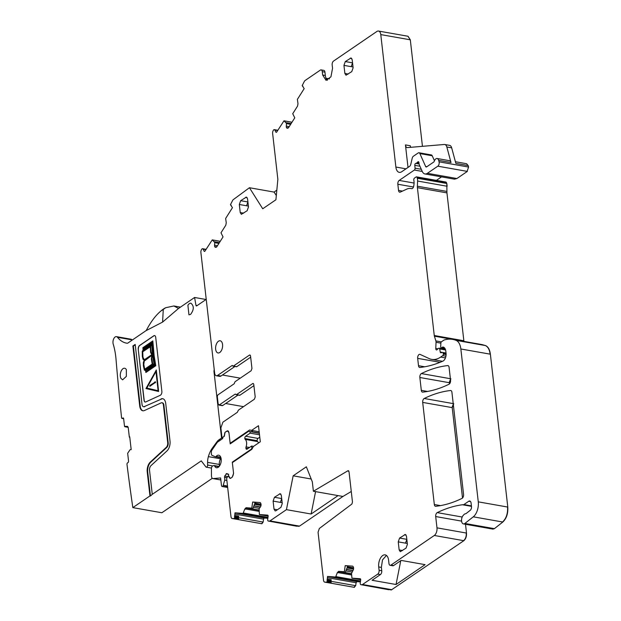 <?xml version="1.0" encoding="UTF-8"?>
<svg xmlns="http://www.w3.org/2000/svg" width="621" height="621" viewBox="0 0 621 621"><rect width="100%" height="100%" fill="white"/><g stroke="black" fill="none" stroke-linecap="round" stroke-linejoin="round"><path stroke-width="0.93" d="M353.869 587.264L324.682 582.11A2.942 1.622 -80 0 1 323.541 580.332L318.061 532.244L319.341 528.479L351.921 504.011L352.464 501.97L349.025 471.735L347.9 470.765L348.342 470.671M276.834 190.096L274.125 192.091L249.44 187.728L262.73 208.772L275.918 199.76L277.859 179.345L272.635 133.492A2.942 1.622 -80 0 1 273.302 130.402L273.434 130.2A1.77 0.97 -80 0 1 274.327 129.634A1.77 0.97 -80 0 1 274.839 130.084L275.809 132.04A1.18 0.652 -80 0 0 276.151 132.335A1.18 0.652 -80 0 0 276.749 131.963L283.983 120.808L286.506 123.4L286.289 126.133A2.065 1.133 -80 0 0 286.498 127.546L286.56 127.685A2.065 1.133 -80 0 0 287.158 128.205A2.065 1.133 -80 0 0 287.321 128.213L287.771 128.174A2.065 1.133 -80 0 0 288.641 127.507L294.773 117.835L292.724 113.721L297.544 106.098L297.987 103.715L297.381 99.368L304.181 88.624L302.186 85.589L304.43 81.235A2.942 1.622 -80 0 1 305.097 80.505L320.32 70.111A2.942 1.622 -80 0 1 321.142 69.894A2.942 1.622 -80 0 1 322.276 71.671L322.656 75.025L325.319 75.498L324.938 72.137A2.942 1.622 -80 0 0 323.805 70.367L321.142 69.894M249.44 187.728L233.341 199.589A2.942 1.622 -80 0 0 232.72 200.28L230.453 204.666L232.448 207.701L225.648 218.452L226.254 222.792L225.819 225.175L220.991 232.797L223.04 236.911L216.915 246.584A2.065 1.133 -80 0 1 216.038 247.251L215.596 247.29A2.065 1.133 -80 0 1 215.425 247.282A2.065 1.133 -80 0 1 214.827 246.762L214.765 246.622A2.065 1.133 -80 0 1 214.563 245.21L214.773 242.477L212.25 239.885L205.015 251.039A1.18 0.652 -80 0 1 204.418 251.412A1.18 0.652 -80 0 1 204.076 251.117L203.106 249.161A1.77 0.97 -80 0 0 202.593 248.71A1.77 0.97 -80 0 0 201.701 249.277L201.577 249.479A2.942 1.622 -80 0 0 200.901 252.568L214.633 373.097A4.417 2.43 -80 0 0 216.333 375.752A4.417 2.43 -80 0 0 217.567 375.433L232.006 365.567A1.18 0.652 -80 0 1 232.332 365.482A1.18 0.652 -80 0 1 232.689 365.823A1.18 0.652 -80 0 0 233.054 366.165A1.18 0.652 -80 0 0 233.38 366.079L249.37 355.15A1.77 0.97 -80 0 1 249.867 355.026A1.77 0.97 -80 0 1 250.542 356.089L251.955 368.447L251.148 370.737L235.056 381.729L234.521 382.815A1.18 0.652 -80 0 1 233.993 383.902L218.165 394.715A1.77 0.97 -80 0 0 217.358 397.005L218.15 403.992L219.322 404.923L218.833 405.055L222.225 405.653A1.77 0.97 100 0 0 222.714 405.521L238.068 395.034M235.755 394.219L235.149 394.11L235.84 394.366L235.149 394.11L219.322 404.923L222.714 405.521M235.84 394.366A1.18 0.652 -80 0 0 236.197 394.708A1.18 0.652 -80 0 0 236.531 394.622L252.615 383.631A1.77 0.97 -80 0 1 253.112 383.499A1.77 0.97 -80 0 1 253.787 384.57L255.2 396.928L254.393 399.21L238.402 410.139L237.331 412.313L222.892 422.179L220.874 427.9L221.821 436.229A1.77 0.97 -80 0 0 222.504 437.293A1.77 0.97 -80 0 0 223.001 437.161L223.506 436.811A1.77 0.97 -80 0 0 224.158 435.864L224.833 433.489M225.407 432.061L225.384 432.061A1.77 0.97 -80 0 0 224.623 433.45M225.384 432.061L227.783 430.764L228.924 432.534L230.15 443.285L249.611 429.988L259.167 431.781M229.126 476.555L228.528 476.447A1.77 0.97 -80 0 1 228.792 476.571L229.708 478.046A1.77 0.97 -80 0 0 230.158 478.395A1.77 0.97 -80 0 0 230.655 478.263L232.231 477.184L233.574 473.373L232.347 462.629L251.815 449.332L253.368 446.507L260.308 441.764L258.476 425.703L251.544 430.438M228.528 476.447A1.77 0.97 -80 0 0 228.039 476.579L227.527 476.928A1.77 0.97 -80 0 0 226.719 479.195L230.996 516.726A2.942 1.622 -80 0 0 232.13 518.496A2.942 1.622 -80 0 0 232.223 518.512L233.838 518.628L234.583 517.999L235.002 512.83L243.098 513.396L244.767 509.057L246.056 507.722L247.142 507.916L245.543 509.197L244.767 509.057M259.361 514.545L268.14 516.098L259.361 514.545L259.12 508.77L260.455 506.845A2.065 1.133 -80 0 0 260.999 505.432L261.03 505.222A2.065 1.133 -80 0 0 260.905 503.763L260.673 503.189A2.065 1.133 -80 0 0 260.02 502.536A2.065 1.133 -80 0 0 259.958 502.529L252.669 502.016L251.792 508.133L246.056 507.722M259.384 514.545L267.635 515.127A1.18 0.652 -80 0 1 267.674 515.135A1.18 0.652 -80 0 1 268.117 516.338L267.698 519.249A1.77 0.97 -80 0 0 268.365 521.058A1.77 0.97 -80 0 0 268.419 521.066L269.25 521.128A2.942 1.622 -80 0 0 269.972 520.903L286.436 509.655L293.151 475.818L311.199 479.008M348.723 470.912L347.9 470.765L313.395 491.242L312.316 481.818L306.347 466.813L293.151 475.818M324.682 582.11A2.942 1.622 -80 0 0 324.775 582.118L326.39 582.234L327.135 581.605L327.546 576.435L335.643 577.01L337.312 572.663L338.6 571.336L339.687 571.53L338.088 572.803L337.312 572.663M388.793 589.748L360.917 584.672A1.77 0.97 -80 0 1 360.25 582.863L360.669 579.952A1.18 0.652 -80 0 0 360.219 578.741A1.18 0.652 -80 0 0 360.188 578.741L351.928 578.159L360.685 579.703L351.928 578.159L351.525 573.377L353.007 570.458A2.065 1.133 -80 0 0 353.543 569.038L353.574 568.836A2.065 1.133 -80 0 0 353.45 567.369L353.225 566.794A2.065 1.133 -80 0 0 352.565 566.15A2.065 1.133 -80 0 0 352.503 566.142L345.214 565.63L344.337 571.739L338.6 571.336M360.917 584.672A1.77 0.97 -80 0 0 360.972 584.679L361.795 584.734A2.942 1.622 -80 0 0 362.524 584.508L377.747 574.115A2.942 1.622 -80 0 0 379.089 570.295L378.709 566.942A8.834 4.867 -80 0 1 385.191 554.863A8.834 4.867 -80 0 1 388.599 560.181L388.979 563.542A2.942 1.622 -80 0 0 390.12 565.312A2.942 1.622 -80 0 0 390.935 565.102L434.296 535.481A5.892 3.245 -80 0 0 436.982 527.85L435.694 516.54A2.942 1.622 -80 0 1 437.223 512.62A214.346 118.044 -80 0 1 462.443 504.757A5.892 3.245 -80 0 1 463.01 504.764A5.892 3.245 -80 0 1 463.056 504.772A2.942 1.622 -80 0 0 463.087 504.78A2.942 1.622 -80 0 0 463.903 504.562L468.746 501.256A3.532 1.948 -80 0 1 469.732 501A3.532 1.948 -80 0 1 471.091 503.126L471.486 506.565A2.942 1.622 -80 0 1 470.229 510.315L466.185 513.466A2.942 1.622 -80 0 1 465.54 513.753A5.892 3.245 -80 0 0 463.522 515.065A5.892 3.245 -80 0 1 463.227 515.399A4.712 2.593 -80 0 0 461.543 520.406A4.712 2.593 -80 0 0 463.406 523.899A4.712 2.593 -80 0 0 464.865 523.449L473.287 516.819A11.776 6.489 -80 0 0 478.271 501.853L460.852 348.986A14.725 8.104 -80 0 0 456.062 340.37A55.944 30.809 -80 0 0 452.662 339.4A55.944 30.809 -80 0 0 444.232 339.966A2.942 1.622 -80 0 0 443.86 340.145L441.407 341.822A1.18 0.652 -80 0 0 440.863 343.056L440.7 346.565A1.475 0.807 -80 0 0 441.283 347.814A1.475 0.807 -80 0 0 441.694 347.706L442.517 347.147A1.475 0.807 -80 0 1 442.874 347.03A7.064 3.889 -80 0 1 443.107 347.061A7.064 3.889 -80 0 1 445.831 351.315L446.057 353.24A5.892 3.245 -80 0 1 442.905 361.127A206.102 113.503 -80 0 1 419.897 367.477A2.942 1.622 -80 0 1 419.641 367.469A2.942 1.622 -80 0 1 418.507 365.691L417.669 358.356A2.942 1.622 -80 0 1 419.835 354.327A2.942 1.622 -80 0 1 420.052 354.397L429.243 358.62A32.385 17.838 -80 0 0 431.688 359.388A32.385 17.838 -80 0 0 440.693 357.052L442.773 355.631A1.18 0.652 -80 0 0 443.309 354.102L443.215 353.31A1.475 0.807 -80 0 0 442.649 352.425A1.475 0.807 -80 0 0 442.462 352.433L440.972 352.782A1.475 0.807 -80 0 1 440.786 352.79A1.475 0.807 -80 0 1 440.235 352.014L439.699 348.948A1.475 0.807 -80 0 0 439.148 348.171A1.475 0.807 -80 0 0 438.737 348.28L437.836 348.893A2.942 1.622 -80 0 0 437.285 349.452A1.77 0.97 -80 0 1 436.454 349.918A1.77 0.97 -80 0 1 435.763 348.412L436.043 342.303A2.942 1.622 -80 0 0 435.88 340.913L434.397 336.178A2.942 1.622 -80 0 1 434.258 335.519L417.413 187.674A5.892 3.245 -80 0 1 417.366 186.207L417.607 181.037A5.892 3.245 -80 0 0 417.289 178.25L417.025 177.412A1.475 0.807 -80 0 0 416.528 176.853A1.475 0.807 -80 0 0 416.117 176.962L414.463 178.087A1.475 0.807 -80 0 0 413.819 180.152A9.424 5.185 -80 0 1 413.702 186.207A2.942 1.622 -80 0 1 411.63 188.66A2.942 1.622 -80 0 1 411.544 188.637A20.609 11.349 -80 0 0 410.97 188.512A20.609 11.349 -80 0 0 406.763 189.133L400.273 192.099A2.942 1.622 -80 0 1 399.676 192.192A2.942 1.622 -80 0 1 398.535 190.422L397.836 184.235A2.942 1.622 -80 0 1 399.179 180.424L414.378 170.038A1.475 0.807 -80 0 0 415.053 168.19L414.805 165.349A1.475 0.807 -80 0 1 415.791 163.385A2.942 1.622 -80 0 0 416.404 163.16L417.095 162.686A2.942 1.622 -80 0 0 417.669 162.097A1.475 0.807 -80 0 1 418.36 161.701A1.475 0.807 -80 0 1 418.927 162.586L419.113 164.2A1.475 0.807 -80 0 0 419.237 164.674L422.257 171.458A8.834 4.867 -80 0 0 424.943 173.95A8.834 4.867 -80 0 0 427.395 173.313L437.821 166.187A2.942 1.622 -80 0 0 439.063 161.84L438.667 160.365A4.417 2.43 -80 0 0 437.114 158.502A4.417 2.43 -80 0 0 434.226 161.328A1.18 0.652 -80 0 1 433.784 161.996L426.658 166.863A1.77 0.97 -80 0 1 426.169 166.987A1.77 0.97 -80 0 1 425.633 166.49L419.881 153.589A2.942 1.622 -80 0 0 418.989 152.758A2.942 1.622 -80 0 0 418.174 152.968L413.407 156.228A2.942 1.622 -80 0 0 412.173 158.363L410.823 164.223A2.942 1.622 -80 0 1 409.588 166.366L401.74 171.722A8.834 4.867 -80 0 1 399.28 172.366A8.834 4.867 -80 0 1 395.872 167.041L380.782 34.597A5.892 3.245 -80 0 0 378.507 31.05A5.892 3.245 -80 0 0 376.869 31.477L333.508 61.099A2.942 1.622 -80 0 0 332.165 64.91L332.553 68.271L330.931 76.833L326.072 80.342L322.656 75.025M218.468 341.232A6.187 3.408 -80 0 0 215.596 347.783A6.187 3.408 -80 0 0 218.033 352.961A6.187 3.408 -80 0 0 219.749 352.511A6.187 3.408 -80 0 0 222.621 345.959A6.187 3.408 -80 0 0 220.183 340.782A6.187 3.408 -80 0 0 218.468 341.232M422.691 402.408L434.327 504.524A2.942 1.622 -80 0 0 435.461 506.294A2.942 1.622 -80 0 0 435.717 506.301A206.102 113.503 -80 0 0 462.04 498.376A2.942 1.622 -80 0 0 463.569 494.456L451.925 392.301A2.942 1.622 -80 0 0 450.792 390.531A2.942 1.622 -80 0 0 450.528 390.524A206.102 113.503 -80 0 0 424.213 398.488A2.942 1.622 -80 0 0 422.691 402.408L452.212 407.624L453.741 403.704M247.135 210.736L241.367 214.33L240.234 212.561L239.318 204.495L240.661 200.684L246.421 197.09L247.562 198.867L248.478 206.925L247.135 210.736M419.85 377.498L421.317 390.353A2.942 1.622 -80 0 0 422.451 392.123A2.942 1.622 -80 0 0 422.715 392.13A206.102 113.503 -80 0 0 449.03 384.22A2.942 1.622 -80 0 0 450.559 380.293L449.084 367.368A2.942 1.622 -80 0 0 447.951 365.598A2.942 1.622 -80 0 0 447.687 365.59A206.102 113.503 -80 0 0 421.372 373.578A2.942 1.622 -80 0 0 419.85 377.498L449.379 382.715L449.511 383.863M406.056 548.11L407.399 544.299L406.483 536.233L405.35 534.464L399.582 538.058L398.24 541.869L399.156 549.927L400.297 551.696L406.056 548.11M351.773 71.617L353.116 67.805L352.192 59.74L351.059 57.97L345.292 61.564L343.949 65.376L344.872 73.433L346.006 75.211L351.773 71.617M274.451 497.281L273.108 501.093L274.024 509.158L275.165 510.928L275.98 510.718L280.925 507.334L282.268 503.522L281.352 495.465L280.218 493.695L274.451 497.281L281.709 498.562L280.366 502.381L273.108 501.093M354.117 587.303L355.678 585.673L356.097 582.762L356.912 581.636L360.39 581.885M313.395 491.242L342.916 496.458L351.276 491.498M342.916 496.458L299.501 526.119L296.489 526.181L268.419 521.066M235.002 512.845L264.127 517.984L263.304 519.109L264.367 518.03L267.837 518.279M263.552 519.148L263.133 522.059L261.907 523.736M261.565 523.697L263.133 522.059M408.036 36.266L410.31 39.814L407.919 36.251M410.31 39.814L422.443 146.323M468.591 167.057L467.108 171.357L468.591 167.057L468.195 165.582L466.518 163.703M467.349 171.404L456.916 178.53L454.355 179.143M441.531 176.876L436.416 180.369M445.397 182.132L446.553 182.628L445.637 182.178L446.817 183.467L446.941 192.89L463.926 341.395M460.852 348.986L490.38 354.195C489.775 349.639 488.184 346.766 485.591 345.587L482.082 344.601M490.38 354.195L507.792 507.062C508.164 513.528 506.503 518.519 502.808 522.036L494.394 528.665L492.81 529.092M465.509 524.271L466.511 533.066C466.682 536.466 465.789 539.005 463.825 540.697L391.323 589.95M449.379 382.715L450.9 378.794M452.212 407.624L462.513 498.019M274.125 192.091L276.314 195.561M234.917 366.491L220.952 376.031L217.567 375.433M233.054 366.165L236.438 366.763A1.18 0.652 -80 0 0 236.772 366.677L233.38 366.079M250.667 357.176L236.772 366.677M228.792 476.571L229.18 476.641M234.583 517.999L237.734 518.551L237.952 519.35L233.838 518.628M237.734 518.551L237.952 517.635L234.559 517.037M262.885 522.02L238.448 517.697L238.666 516.144L237.952 517.635M251.792 508.133L247.142 507.916M252.902 508.327L255.177 502.451L252.669 502.016M315.569 491.622L311.121 514.017L286.436 509.655M327.135 581.605L330.279 582.164L330.504 582.964L326.39 582.234M330.279 582.164L330.496 581.24L327.104 580.643M354.451 587.35L353.962 587.28L355.437 585.626L330.993 581.31L331.218 579.75L330.496 581.24M344.337 571.739L339.687 571.53M345.447 571.933L347.721 566.065L345.214 565.63M400.77 560.67L396.043 584.501L372.08 580.27L380.409 574.58A2.942 1.622 -80 0 0 381.752 570.769L379.089 570.295M386.456 555.438L382.497 559.886L381.364 567.408L381.752 570.769M390.12 565.312L392.782 565.785A2.942 1.622 -80 0 0 393.598 565.568L401.143 560.414L425.098 564.652L396.043 584.501M327.461 80.241A8.834 4.867 100 0 1 325.319 75.498M216.333 375.752L219.725 376.349A4.417 2.43 -80 0 0 220.952 376.031M253.911 385.657L239.916 395.22L236.531 394.622M236.197 394.708L239.59 395.305A1.18 0.652 -80 0 0 239.916 395.22M251.226 431.797L252.879 430.671M237.952 519.35L238.674 519.63L238.448 517.697M311.121 514.017L338.08 495.605M330.504 582.964L331.218 583.243L330.993 581.31M444.76 144.507L449.604 145.361A5.892 3.245 -80 0 1 451.677 147.837L446.833 146.983A5.892 3.245 -80 0 0 444.76 144.507A5.892 3.245 -80 0 0 444.287 144.483L407.508 147.588A4.417 2.43 -80 0 1 407.151 147.573A4.417 2.43 -80 0 1 405.443 144.91L408.013 167.437M434.444 160.754L432.224 155.77A2.942 1.622 -80 0 0 431.331 154.939L418.989 152.758M446.833 146.983L451.009 162.547A4.417 2.43 -80 0 0 449.457 160.684L437.114 158.502M329.479 78.883L326.025 78.277M405.443 144.91L410.287 145.764A4.417 2.43 -80 0 0 410.714 147.317M243.502 406.654L225.671 403.503M240.28 378.158L222.45 375.014M451.677 147.837L455.853 163.401L468.195 165.582M251.303 431.75L248.579 431.331L230.228 443.86L230.166 443.285L230.888 443.417M251.435 431.657L259.314 433.047M248.579 431.331L259.345 433.311M249.526 447.485L246.079 446.879A1.785 0.986 -80 0 0 245.924 448.129A1.77 0.97 -80 0 0 246.615 449.27A1.77 0.97 -80 0 0 247.104 449.138L251.629 446.049L251.87 448.191L251.288 449.169L232.308 462.133L232.922 462.241M246.079 446.879A5.892 3.245 -80 0 0 245.233 439.389A1.785 0.986 -80 0 1 244.829 438.519A1.77 0.97 -80 0 1 245.637 436.237L250.154 433.147L259.516 434.793M249.984 431.657L250.154 433.147M229.017 433.357A4.417 2.43 -80 0 0 227.395 431.215A4.417 2.43 -80 0 0 226.323 431.432L225.26 432.162M220.921 457.747L215.371 456.769A1.77 0.97 -80 0 1 215.254 456.738L212.118 455.41A2.352 1.296 -80 0 1 211.342 453.648L211.334 452.243A2.352 1.296 -80 0 1 211.955 450.078L217.373 442.222L222.691 438.542A1.18 0.652 -80 0 1 223.234 437.021L224.29 436.299L225.043 432.41M215.371 456.769A1.77 0.97 -80 0 0 216.1 456.427A6.357 3.501 -80 0 1 218.716 455.201A6.357 3.501 -80 0 1 220.61 456.916A6.357 3.501 -80 0 1 220.502 464.089A6.357 3.501 -80 0 1 216.504 467.722A6.357 3.501 -80 0 1 214.602 465.998A1.77 0.97 -80 0 0 214.074 465.525A1.77 0.97 -80 0 0 213.771 465.556L212.762 465.921A2.352 1.296 -80 0 0 211.427 468.715L211.466 475.857A3.532 1.948 -80 0 0 212.863 478.566A3.532 1.948 -80 0 0 213.143 478.581L220.61 477.945L221.464 485.428A1.77 0.97 -80 0 0 222.139 486.491A1.77 0.97 -80 0 0 222.636 486.367L227.604 486.942M228.66 474.343L226.06 473.885L226.727 473.536L224.686 476.028L224.74 480.111L222.986 486.127M230.267 478.403L228.404 475.391L228.668 474.32L226.727 473.536M231.633 477.596A4.417 2.43 -80 0 0 233.473 472.503M232.37 462.614L232.308 462.133M251.629 446.049L253.539 446.39M251.87 448.191L252.39 448.284M251.288 449.169L251.854 449.262M258.522 442.983A5.892 3.245 -80 0 0 257.575 441.57L245.233 439.389M259.788 437.176L257.979 438.41A1.77 0.97 -80 0 0 257.172 440.7A1.785 0.986 -80 0 0 257.575 441.57M257.172 440.7L244.829 438.519M224.74 480.111L226.867 480.483M132.195 340.098A41.219 22.698 100 0 1 132.017 339.873L117.493 337.304A4.712 2.593 -80 0 0 116.461 336.636A4.712 2.593 -80 0 0 113.627 339.004A4.712 2.593 -80 0 0 113.208 344.096A58.886 32.432 -80 0 1 116.026 359.342A1766.598 972.905 -80 0 0 117.338 374.486L117.928 381.038A1766.598 972.905 -80 0 0 121.569 417.716A1.18 0.652 -80 0 0 122.026 418.438A1.18 0.652 -80 0 0 122.353 418.352L122.842 418.018A1.18 0.652 -80 0 1 123.175 417.933A1.18 0.652 -80 0 1 123.626 418.632L124.526 426.371L127.437 426.363M127.631 426.433L128.229 427.605L129.331 437.122L129.727 436.85L131.178 449.573L130.061 449.713L127.654 453.283L128.555 461.023A1.18 0.652 -80 0 1 128.019 462.552L127.53 462.886A1.18 0.652 -80 0 0 126.994 464.43A1766.598 972.905 -80 0 0 132.824 507.621L161.871 512.752L212.304 478.294M149.964 495.915L150.445 496L147.713 472.014A7.949 4.378 -80 0 1 150.763 462.179L150.282 462.094A7.949 4.378 -80 0 0 147.231 471.929L149.964 495.915L132.824 507.621M150.282 462.094L166.242 447.407A3.827 2.111 -80 0 0 167.709 442.672L163.424 405.063A3.827 2.111 -80 0 0 161.941 402.757A3.827 2.111 -80 0 0 161.165 402.874L144.406 410.535A7.949 4.378 -80 0 1 142.783 410.776A7.949 4.378 -80 0 1 139.717 405.987L132.878 346.006L133.368 346.091L140.199 406.072A7.949 4.378 -80 0 0 143.032 410.807M143.746 406.732A3.827 2.111 -80 0 0 143.987 406.802L143.498 406.716A3.827 2.111 -80 0 1 142.023 404.411L135.192 344.43L132.878 346.006M143.498 406.716A3.827 2.111 -80 0 0 144.282 406.6L161.522 399.024L144.282 406.6M211.474 468.079L206.296 467.171A1.77 0.97 -80 0 1 205.9 466.907L201.258 460.875L152.269 494.339L149.537 470.353A3.827 2.111 -80 0 1 151.004 465.618L166.964 450.931A7.949 4.378 -80 0 0 170.014 441.096L165.729 403.487A7.949 4.378 -80 0 0 162.663 398.698A7.949 4.378 -80 0 0 161.041 398.938M206.296 467.171A1.77 0.97 -80 0 0 207.608 465.044L207.593 462.373A11.776 6.489 -80 0 1 208.377 456.637A18.847 10.378 -80 0 1 212.405 448.005L216.822 441.966A11.776 6.489 -80 0 1 219.003 439.777L221.557 438.03L214.004 371.746A2.942 1.622 -80 0 1 214.074 370.256L214.222 369.487M197.183 305.548L195.957 305.33A1.18 0.652 -80 0 0 196.399 305.951A1.18 0.652 -80 0 0 196.725 305.866L206.234 299.369M195.957 305.33L194.59 297.475L178.537 308.443L162.586 322.097L163.276 309.437L165.698 307.713L173.88 305.974L178.537 308.443M117.493 337.304A41.219 22.698 -80 0 0 126.575 343.149A41.219 22.698 -80 0 0 127.15 343.234A2.942 1.622 -80 0 0 127.926 343.017L146.222 330.519A41.242 22.713 -80 0 0 146.199 330.582L162.586 322.097M144.181 400.266L144.033 400.242A2.942 1.622 -80 0 0 145.174 402.02A2.942 1.622 -80 0 0 145.772 401.927L160.296 395.282A2.942 1.622 -80 0 0 161.864 391.346L155.708 337.358A2.942 1.622 -80 0 0 154.575 335.588A2.942 1.622 -80 0 0 153.752 335.798L139.578 345.486A2.942 1.622 -80 0 0 138.235 349.297L144.181 400.266A2.942 1.622 -80 0 0 145.244 402.028M144.033 400.242L138.235 349.297M120.924 378.375L122.609 379.835L126.35 376.38L126.35 369.697A5.892 3.245 -80 0 0 124.658 368.237A5.892 3.245 -80 0 0 120.916 371.7A5.892 3.245 -80 0 0 120.924 378.375M187.899 305.322L188.955 314.831L190.593 314.397C194.031 309.786 194.163 306.06 190.973 303.227A5.892 3.245 -80 0 0 187.899 305.322M132.017 339.873A4.712 2.593 -80 0 0 130.977 339.206L116.461 336.636M165.698 307.713A41.234 22.705 -80 0 0 160.979 310.942C155.7 315.313 150.779 321.833 146.23 330.519L146.222 330.519M194.59 297.475L206.04 299.501M222.683 438.232L221.557 438.03M152.269 494.339L150.445 496M150.763 462.179L166.723 447.493A3.827 2.111 -80 0 0 168.19 442.757L163.905 405.148A3.827 2.111 -80 0 0 162.43 402.843A3.827 2.111 -80 0 0 162.182 402.827M135.231 344.81L133.368 346.091M143.987 406.802A3.827 2.111 -80 0 0 144.763 406.685M162.904 398.752A7.949 4.378 -80 0 0 161.522 399.024M220.789 457.724A18.847 10.378 -80 0 0 220.478 458.779A11.776 6.489 -80 0 0 220.401 459.066M160.979 310.942L163.276 309.437M129.331 437.122L129.766 437.192M154.645 335.604A2.942 1.622 -80 0 0 153.899 335.821L139.717 345.509A2.942 1.622 -80 0 0 138.374 349.32M152.82 340.913L154.155 355.841L155.786 365.73L145.935 372.453L145.469 370.326L144.375 370.17L143.404 365.823L143.35 362.517L144.15 360.196L142.977 359.233L142.333 356.423L142.24 351.424L143.071 350.011L142.892 347.69L152.82 340.913L154.008 355.817L155.638 365.707L145.795 372.429M158.611 391.494L156.306 370.023L145.966 388.552L158.611 391.494L156.166 370M221.006 458.073A6.187 3.408 -80 0 0 219.524 465.983M145.469 370.326L144.375 370.17M153.17 351.789L152.51 341.752L143.272 348.063L143.381 349.514L143.893 348.56L152.029 343.002L154.528 364.938L145.842 370.411L146.028 371.661L155.203 365.396L153.17 351.789M144.996 369.604L146.393 369.868L153.783 364.822L152.3 364.612L144.996 369.604L146.401 369.868M144.103 349.025L142.908 351.067L150.197 346.091L151.384 344.05L144.103 349.025L143.179 350.888M152.587 363.968L154.055 364.162L152.681 356.004L152.952 354.49L151.664 357.603L152.587 363.968M152.324 352.907L151.772 344.158L150.585 346.161L150.624 349.305L151.322 353.411L152.564 354.094L152.324 352.907M144.561 369.278L152.192 364.069L151.338 358.992L151.819 355.259L144.251 360.817L143.622 363.999L144.561 369.278M150.22 346.681L142.566 351.913L142.83 357.238L143.847 359.489L144.972 359.318L151.78 354.676L150.608 352.495L150.22 346.681M158.13 390.718L146.688 388.055L155.918 371.273L158.13 390.718L146.688 388.055M152.029 343.002L154.668 364.962L145.982 370.434L146.16 371.575M152.518 341.868L143.412 348.086L143.505 349.281M153.783 364.822L152.448 364.636L145.135 369.635M151.26 344.259L144.251 349.049M152.945 354.653L151.796 357.952L152.735 363.991M151.788 344.399L150.732 346.192L150.748 348.855L151.136 352.433L152.122 354.149M151.765 355.429L144.282 361.065L143.785 364.395L144.67 369.2M150.22 346.813L142.566 351.913M142.714 351.944L142.97 357.269L144.134 359.575M146.835 388.078L155.949 371.513M155.328 381.721L155.568 382.552L155.328 381.721L154.505 382.28L154.598 383.087L155.421 382.528M154.598 383.087L155.568 382.552M149.832 386.332L154.124 383.32L153.938 382.885L149.746 385.54L149.832 386.332L153.938 382.885M324.775 582.118L354.296 587.334M216.496 247.057L214.827 246.762M216.62 246.956L214.765 246.622M217.459 245.722L214.563 245.21M218.926 243.409L214.804 242.679M219.034 243.23L214.773 242.477M219.384 242.679L214.439 241.81M219.407 242.64L214.4 241.755M220.238 241.328L212.351 239.939M204.845 251.257L204.076 251.117M205.893 249.65L203.106 249.161M232.611 365.676L232.006 365.567M250.279 355.313L249.37 355.15M253.523 383.794L252.615 383.631M226.968 430.974L228.481 431.246M261.325 523.65A2.942 1.622 -80 0 0 261.418 523.674A2.942 1.622 -80 0 0 261.511 523.682L232.223 518.512M237.796 518.108L234.653 517.549M238.363 517.083L234.49 516.4M267.915 517.782L243.098 513.396M267.977 517.347L243.463 513.016M259.027 511.37L245.66 509.003M261.022 504.205L254.92 503.126M296.248 526.134L269.25 521.128M298.779 526.336L298.53 526.298A2.942 1.622 -80 0 0 299.26 526.072L269.972 520.903M330.341 581.714L327.197 581.163M330.908 580.697L327.034 580.014M360.459 581.388L335.643 577.01M356.097 582.762L356.671 581.598L327.546 576.451M360.522 580.953L336.008 576.63M351.579 574.976L338.204 572.616M353.574 567.811L347.465 566.732M384.205 588.778L360.972 584.679M362.524 584.508L391.804 589.686A2.942 1.622 -80 0 1 391.083 589.903L361.795 584.734M380.409 574.58L377.747 574.115M381.364 567.408L378.709 566.942M393.598 565.568L390.935 565.102M471.409 505.89L463.903 504.562M463.087 504.78L471.448 506.255L463.111 504.78M470.563 501.574L468.746 501.256M502.808 522.036L502.568 521.989C506.262 518.481 507.924 513.489 507.551 507.023L478.271 501.853M324.938 72.137L322.276 71.671M288.229 127.98L286.56 127.685M288.354 127.872L286.498 127.546M289.192 126.645L286.289 126.133M290.659 124.332L286.529 123.602M290.768 124.153L286.506 123.4M291.117 123.602L286.172 122.725M291.14 123.563L286.134 122.679M291.971 122.252L284.084 120.862M276.578 132.172L275.809 132.04M277.626 130.573L274.839 130.084M440.506 505.618L434.327 504.524M243.603 213.15L240.234 212.561M247.919 201.965L246.576 205.776L248.384 206.102M246.576 205.776L239.318 204.495M247.911 201.965L240.661 200.684M247.119 197.571L245.605 197.307M427.504 391.447L421.317 390.353M402.524 550.524L399.156 549.927M399.582 538.058L406.84 539.338L405.497 543.15L407.306 543.468M405.497 543.15L398.24 541.869M406.041 534.945L404.527 534.673M348.234 74.031L344.872 73.433M345.292 61.564L352.549 62.845L351.214 66.657L353.015 66.975M351.214 66.657L343.949 65.376M351.75 58.452L350.236 58.18M280.909 494.169L279.396 493.905M277.393 509.748L274.024 509.158M280.366 502.381L282.175 502.7M351.89 571.98L345.85 570.909M351.525 573.649L339.555 571.53M353.605 568.518L347.209 567.384M353.535 569.108L346.992 567.951M466.511 533.066L466.262 533.028C466.441 536.42 465.548 538.966 463.584 540.65L463.825 540.697M492.934 529.115L494.394 528.665M490.132 354.156C489.534 349.592 487.943 346.72 485.343 345.548L485.591 345.587M456.062 340.37L485.343 345.548L481.958 344.577L452.662 339.4M463.677 341.348L463.786 340.735M446.895 191.423L446.941 192.89M446.817 183.467L447.128 186.246M454.463 179.166L456.916 178.53M467.955 165.535L466.643 163.719M232.13 518.496L261.751 523.728M259.345 508.366L253.298 507.303M258.98 510.035L247.011 507.924M261.061 504.904L254.664 503.778M260.991 505.494L254.447 504.337M449.138 382.668L450.66 378.748M451.972 407.578L453.501 403.658M263.304 519.109L234.823 514.072M355.856 582.715L327.368 577.685M260.416 506.907L253.896 505.758M260.277 507.093L253.826 505.952M258.988 510.245L246.607 508.056M261.658 523.697L238.674 519.63M352.961 570.513L346.448 569.364M352.829 570.699L346.371 569.558M351.533 573.851L339.159 571.669M354.211 587.303L331.218 583.243M351.571 574.883L338.259 572.531M331.218 579.75L327.174 579.036M259.027 511.277L245.714 508.925M238.666 516.144L234.629 515.43M448.199 365.676L447.687 365.59M450.372 378.701L421.372 373.578M451.04 390.609L450.528 390.524M453.214 403.611L424.213 398.488M410.07 39.767L380.782 34.597M405.979 168.827L395.872 167.041M432.224 155.77L419.881 153.589M426.883 166.715L425.633 166.49M451.009 162.547L438.667 160.365M468.35 167.01L439.063 161.84M467.108 171.357L437.821 166.187M456.676 178.483L427.395 173.313M418.88 162.314L417.669 162.097M418.981 163.012L417.095 162.686M419.051 163.626L416.404 163.16M419.09 163.967L415.791 163.385M419.943 166.257L414.805 165.349M421.294 169.292L415.053 168.19M422.249 171.435L414.378 170.038M414.06 183.055L399.179 180.424M413.47 186.999L397.836 184.235M402.447 191.105L398.535 190.422M446.305 182.59L417.025 177.412M446.569 183.428L417.289 178.25M446.887 186.207L417.607 181.037M446.654 191.377L417.366 186.207M446.701 192.844L417.413 187.674M463.545 340.696L434.258 335.519M452.437 339.361L434.397 336.178M441.337 341.876L435.88 340.913M440.856 343.149L436.043 342.303M437.968 348.808L435.763 348.412M445.583 349.988L439.699 348.948M442.525 352.425L440.235 352.014M446.103 353.823L443.215 353.31M446.103 354.599L443.309 354.102M445.925 356.19L442.773 355.631M445.451 357.89L440.693 357.052M440.095 362.315L417.669 358.356M424.702 366.786L418.507 365.691M443.332 347.116L442.874 347.03M443.945 347.395L442.517 347.147M444.807 348.257L441.694 347.706M502.568 521.989L473.287 516.819M494.153 528.618L464.865 523.449M471.463 506.348L462.443 504.757M462.195 517.029L437.223 512.62M461.589 521.12L435.694 516.54M466.262 533.028L436.982 527.85M463.584 540.65L434.296 535.481M248.043 448.502L245.924 448.129M257.979 438.41L245.637 436.237M220.913 457.731L215.495 456.777M220.75 457.25L216.1 456.427M218.879 466.751L214.602 465.998M220.835 479.94L213.143 478.581M227.635 487.252L222.636 486.367M223.475 485.296L227.496 486.01M224.414 477.27L226.944 477.712M224.686 476.028L227.992 476.61M123.618 418.577L122.353 418.352M214.486 371.832L214.004 371.746M124.751 426.728L128.182 427.333L124.813 426.728M123.455 418.127L122.842 418.018M147.231 471.929L147.713 472.014M166.242 447.407L166.723 447.493M168.19 442.757L167.709 442.672M163.424 405.063L163.905 405.148M140.199 406.072L139.717 405.987M212.716 465.944L207.608 465.044M219.291 464.438L207.593 462.373M220.478 458.779L208.377 456.637M213.275 448.16L212.405 448.005M217.56 442.098L216.822 441.966M220.548 440.048L219.003 439.777M231.206 205.194L230.771 205.116M220.261 241.305L212.25 239.885M206.094 249.331L202.593 248.71M222.931 437.37L222.504 437.293M291.668 525.172L268.365 521.058M302.932 86.117L302.505 86.04M291.986 122.221L283.983 120.808M277.828 130.255L274.327 129.634M416.528 176.853L446.049 182.069M466.394 163.68L455.403 161.732M407.795 36.22L378.507 31.05M454.223 179.12L424.943 173.95M411.863 188.668L410.97 188.512M445.342 349.266L439.148 348.171M446.025 353.023L442.649 352.425M442.509 361.306L431.688 359.388M444.939 348.459L441.283 347.814M492.686 529.076L463.406 523.899M228.598 431.424L227.395 431.215M219.182 466.425L214.074 465.525M220.835 479.979L212.863 478.566M227.666 487.469L222.139 486.491M123.641 418.725L122.026 418.438M162.43 402.843L161.941 402.757M180.447 307.139L173.88 305.974"/></g></svg>
